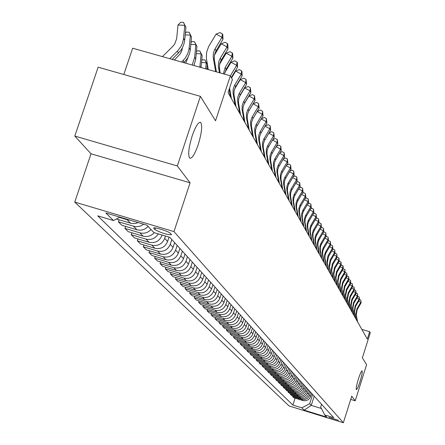 <?xml version="1.0" encoding="UTF-8"?>
<svg xmlns="http://www.w3.org/2000/svg" width="445" height="445" viewBox="0 0 445 445"><rect width="100%" height="100%" fill="white"/><g stroke="black" fill="none" stroke-linecap="round" stroke-linejoin="round"><path stroke-width="0.67" d="M358.397 379.034C360.144 373.7 361.379 370.974 362.108 370.863C362.541 371.925 361.857 375.458 360.05 381.448C358.314 386.766 357.079 389.492 356.339 389.625C355.9 388.585 356.59 385.053 358.397 379.034M192.19 135.903C195.594 126.28 198.42 121.797 200.656 122.458C202.558 125.562 201.741 132.977 198.197 144.686C194.832 154.254 192.012 158.754 189.737 158.192C187.801 155.177 188.619 147.751 192.19 135.903M338.506 420.314L329.005 417.343L338.506 420.314M74.738 202.075L289.05 405.946L343.356 422.75L173.967 231.595L74.738 202.075L91.025 153.792L190.082 182.8L177.327 165.968L74.804 136.059L91.025 153.792M74.804 136.059L98.139 67.189L200.4 96.343L215.536 120.784L230.371 75.817L132.666 48.205L123.805 74.504M350.716 399.399L355.232 400.789L366.597 364.694L362.369 357.863L370.262 332.832L369.65 331.703L361.818 329.345M177.327 165.968L200.4 96.343M231.322 77.564L237.586 67.106L236.657 65.332L230.377 75.817L232.401 79.538L228.074 92.655L367.32 339.084L369.65 331.703M153.781 228.38L154.91 229.592C161.641 233.13 167.192 234.838 171.57 234.721L170.363 233.314C168.972 231.406 152.696 226.394 153.642 228.163L153.953 227.873M119.916 217.138L113.492 220.553L97.705 215.847L292.888 405.078L295.096 398.142M113.492 220.553L105.843 212.949L146.933 225.176L153.881 232.59L169.829 237.346L333.75 417.716L324.739 414.929L326.836 417.171L304.174 410.157L301.855 407.854L292.888 405.078M190.082 182.8L173.967 231.595M355.232 400.789L351.734 396.172L343.356 422.75M324.739 414.929L320.678 407.114L321.568 404.31M314.187 396.189L311.266 405.378L321.401 408.504M162.114 235.049L161.997 235.405C159.449 241.151 155.138 243.443 149.064 242.28L134.429 237.903L131.231 234.693L131.87 232.774M165.473 236.05L164.711 238.348C162.186 244.055 157.903 246.33 151.873 245.167L137.338 240.823L137.961 238.959M169.056 237.118L167.609 241.485C165.106 247.147 160.856 249.406 154.871 248.254L140.448 243.932L137.338 240.823M171.831 239.549L170.246 244.338C167.759 249.962 163.543 252.204 157.597 251.058L143.273 246.769L143.869 244.961M174.629 242.631L173.061 247.387C170.591 252.971 166.408 255.191 160.506 254.056L146.288 249.79L143.273 246.769M177.177 245.434L175.625 250.157C173.172 255.703 169.017 257.911 163.154 256.782L149.031 252.543L149.609 250.791M179.902 248.427L178.356 253.116C175.925 258.623 171.798 260.809 165.979 259.691L151.956 255.48L149.031 252.543M182.378 251.152L180.842 255.808C178.428 261.276 174.329 263.451 168.555 262.333L154.621 258.15L155.188 256.448M185.02 254.062L183.496 258.684C181.104 264.113 177.038 266.271 171.297 265.164L157.469 261.004L154.621 258.15M187.423 256.709L185.915 261.304C183.535 266.694 179.496 268.836 173.795 267.734L160.055 263.601L160.606 261.949M189.993 259.535L188.496 264.096C186.132 269.447 182.127 271.578 176.465 270.482L162.826 266.377L160.055 263.601M192.335 262.111L190.844 266.638C188.502 271.956 184.519 274.07 178.896 272.98L165.34 268.902L165.874 267.295M194.832 264.858L193.358 269.358C191.027 274.637 187.072 276.74 181.493 275.655L168.032 271.6L165.34 268.902M197.107 267.362L195.644 271.834C193.33 277.079 189.403 279.165 183.857 278.086L170.48 274.059L170.997 272.496M199.538 270.037L198.086 274.476C195.789 279.688 191.89 281.757 186.383 280.684L173.099 276.684L170.48 274.059M201.752 272.474L200.306 276.885C198.031 282.063 194.154 284.116 188.68 283.053L175.48 279.071L175.981 277.552M204.116 275.077L202.686 279.46C200.422 284.6 196.573 286.641 191.139 285.584L178.028 281.629L175.48 279.071M206.274 277.446L204.85 281.802C202.603 286.908 198.776 288.939 193.375 287.887L180.347 283.954L180.831 282.475M208.577 279.983L207.164 284.305C204.934 289.378 201.134 291.397 195.767 290.346L182.828 286.441L180.347 283.954M210.674 282.291L209.272 286.586C207.053 291.631 203.282 293.633 197.947 292.593L185.087 288.705L185.559 287.264M212.916 284.761L211.525 289.028C209.322 294.039 205.573 296.025 200.278 294.991L187.501 291.13L185.087 288.705M214.963 287.008L213.578 291.252C211.392 296.231 207.665 298.206 202.403 297.177L189.704 293.333L190.16 291.931M217.143 289.411L215.769 293.628C213.6 298.573 209.901 300.536 204.672 299.513L192.056 295.691L189.704 293.333M219.135 291.603L217.772 295.791C215.614 300.709 211.937 302.656 206.736 301.638L194.198 297.844L194.643 296.476M221.265 293.945L219.908 298.111C217.772 302.995 214.117 304.931 208.95 303.918L196.49 300.141L194.198 297.844M223.206 296.081L221.86 300.219C219.735 305.075 216.103 307 210.969 305.993L198.581 302.238L199.015 300.909M225.281 298.367L223.946 302.478C221.833 307.3 218.228 309.214 213.122 308.213L200.817 304.48L198.581 302.238M227.178 300.447L225.849 304.536C223.746 309.331 220.164 311.227 215.091 310.237L202.853 306.527L203.276 305.226M229.203 302.678L227.879 306.739C225.793 311.5 222.233 313.391 217.193 312.401L205.034 308.713L202.853 306.527M231.044 304.708L229.737 308.747C227.662 313.48 224.119 315.355 219.107 314.37L207.02 310.705L207.431 309.442M233.019 306.883L231.717 310.894C229.659 315.6 226.138 317.463 221.159 316.484L209.144 312.835L207.02 310.705M234.821 308.863L233.525 312.852C231.483 317.53 227.985 319.382 223.028 318.409L211.086 314.782L211.486 313.547M236.751 310.983L235.461 314.949C233.43 319.599 229.954 321.44 225.031 320.472L213.161 316.862L211.086 314.782M238.509 312.918L237.23 316.857C235.21 321.485 231.75 323.315 226.861 322.347L215.052 318.759L215.447 317.558M240.389 314.988L239.115 318.904C237.113 323.498 233.675 325.317 228.813 324.361L217.077 320.795L215.052 318.759M242.102 316.873L240.84 320.767C238.848 325.339 235.433 327.147 230.593 326.196L218.929 322.647L219.307 321.468M243.938 318.893L242.686 322.764C240.706 327.309 237.307 329.105 232.501 328.16L220.904 324.627L218.929 322.647M245.618 320.739L244.366 324.589C242.397 329.105 239.021 330.891 234.242 329.951L222.706 326.435L223.079 325.289M247.409 322.714L246.168 326.541C244.21 331.03 240.856 332.804 236.106 331.864L224.642 328.377L222.706 326.435M249.044 324.511L247.815 328.321C245.868 332.782 242.531 334.551 237.802 333.617L226.399 330.14L226.766 329.022M250.796 326.441L249.573 330.223C247.637 334.662 244.322 336.42 239.627 335.491L228.291 332.037L226.399 330.14M252.398 328.199L251.18 331.964C249.256 336.376 245.957 338.122 241.285 337.199L230.009 333.761L230.365 332.665M254.106 330.084L252.899 333.822C250.986 338.217 247.709 339.947 243.065 339.029L231.856 335.608L230.009 333.761M255.669 331.803L254.468 335.524C252.571 339.891 249.306 341.615 244.689 340.698L233.536 337.299L233.881 336.231M257.344 333.644L256.148 337.343C254.262 341.682 251.019 343.401 246.424 342.489L235.338 339.107L233.536 337.299M258.873 335.324L257.683 339.007C255.808 343.323 252.582 345.031 248.01 344.124L236.985 340.753L237.324 339.713M260.509 337.126L259.329 340.787C257.46 345.075 254.256 346.772 249.712 345.871L238.748 342.522L236.985 340.753M261.999 338.767L260.826 342.411C258.973 346.677 255.78 348.363 251.264 347.467L240.356 344.135L240.684 343.117M263.601 340.531L262.433 344.146C260.586 348.396 257.421 350.07 252.927 349.18L242.074 345.865L240.356 344.135M265.064 342.138L263.902 345.737C262.066 349.959 258.912 351.628 254.44 350.738L243.649 347.439L243.971 346.444M266.627 343.857L265.476 347.439C263.651 351.639 260.514 353.297 256.07 352.412L245.334 349.13L243.649 347.439M268.057 345.431L266.911 348.991C265.092 353.174 261.977 354.821 257.549 353.942L246.875 350.677L247.192 349.698M269.587 347.117L268.446 350.66C266.644 354.815 263.54 356.456 259.14 355.577L248.521 352.329L246.875 350.677M270.983 348.652L269.854 352.179C268.057 356.311 264.97 357.947 260.592 357.074L250.029 353.842L250.34 352.885M272.485 350.304L271.355 353.808C269.575 357.919 266.505 359.543 262.149 358.676L251.642 355.46L250.029 353.842M273.853 351.811L272.729 355.299C270.955 359.388 267.901 361.001 263.574 360.139L253.116 356.935L253.416 356M275.322 353.425L274.203 356.89C272.44 360.962 269.403 362.564 265.098 361.707L254.696 358.52L253.116 356.935M276.656 354.899L275.55 358.347C273.797 362.397 270.777 363.993 266.488 363.137L256.142 359.966L256.437 359.054M278.097 356.478L276.996 359.91C275.249 363.938 272.245 365.523 267.979 364.672L257.688 361.518L256.142 359.966M279.404 357.919L278.309 361.34C276.573 365.345 273.586 366.925 269.342 366.079L259.101 362.936L259.391 362.041M280.812 359.471L279.721 362.864C277.997 366.852 275.021 368.427 270.805 367.581L260.614 364.455L259.101 362.936M282.097 360.884L281.012 364.266C279.299 368.232 276.339 369.795 272.14 368.955L261.999 365.846L262.283 364.967M283.476 362.397L282.397 365.762C280.689 369.706 277.747 371.264 273.569 370.429L263.485 367.331L261.999 365.846M284.733 363.782L283.66 367.131C281.963 371.058 279.032 372.604 274.877 371.775L264.836 368.694L265.114 367.831M286.085 365.267L285.017 368.599C283.326 372.504 280.411 374.045 276.278 373.216L266.294 370.151L264.836 368.694M287.32 366.624L286.257 369.94C284.572 373.828 281.674 375.358 277.558 374.534L267.623 371.48L267.89 370.641M288.638 368.082L287.587 371.38C285.913 375.246 283.026 376.77 278.932 375.947L269.047 372.91L267.623 371.48M289.851 369.411L288.799 372.693C287.136 376.542 284.266 378.055 280.189 377.238L270.349 374.217L270.61 373.394M291.147 370.835L290.101 374.1C288.443 377.933 285.59 379.44 281.535 378.628L271.745 375.619L270.349 374.217M292.332 372.142L291.291 375.391C289.645 379.201 286.803 380.703 282.764 379.891L273.019 376.898L273.28 376.086M293.6 373.539L292.565 376.77C290.93 380.564 288.099 382.055 284.082 381.254L274.387 378.267L273.019 376.898M294.762 374.818L293.733 378.033C292.104 381.81 289.289 383.295 285.29 382.494L275.639 379.524L275.894 378.734M296.008 376.186L294.985 379.39C293.361 383.145 290.563 384.625 286.586 383.824L276.979 380.87L275.639 379.524M297.149 377.438L296.131 380.631C294.512 384.369 291.725 385.837 287.77 385.042L278.208 382.099L278.459 381.326M298.367 378.784L297.355 381.955C295.753 385.676 292.977 387.139 289.039 386.349L279.527 383.423L278.208 382.099M299.485 380.013L298.478 383.173C296.882 386.872 294.117 388.329 290.196 387.545L280.728 384.625L280.973 383.868M300.681 381.332L299.68 384.474C298.089 388.157 295.347 389.609 291.442 388.824L282.019 385.921L280.728 384.625M301.777 382.539L300.781 385.665C299.201 389.336 296.465 390.777 292.582 389.998L283.198 387.106L283.437 386.36M302.956 383.835L301.966 386.944C300.386 390.593 297.666 392.034 293.8 391.255L284.466 388.374L283.198 387.106M304.03 385.014L303.045 388.112C301.476 391.75 298.767 393.18 294.918 392.401L285.623 389.536L285.857 388.808M305.187 386.282L304.202 389.369C302.645 392.985 299.947 394.409 296.12 393.636L286.864 390.782L285.623 389.536M306.238 387.445L305.259 390.515C303.707 394.114 301.026 395.533 297.216 394.765L288.004 391.923L288.232 391.205M307.373 388.691L306.399 391.745C304.853 395.332 302.183 396.74 298.389 395.972L289.222 393.146L288.004 391.923M308.407 389.831L307.439 392.874C305.904 396.439 303.245 397.841 299.463 397.079L290.34 394.264L290.563 393.564M309.52 391.055L308.557 394.081C307.028 397.63 304.38 399.026 300.62 398.269L291.536 395.466L290.34 394.264M310.532 392.173L309.575 395.188C308.051 398.72 305.42 400.111 301.677 399.354L292.632 396.567L292.849 395.872M311.628 393.374L310.671 396.373C309.158 399.894 306.538 401.273 302.806 400.522L293.806 397.747L292.632 396.567M312.624 394.47L309.687 403.721L311.266 405.378L304.174 410.157M154.22 232.691C151.116 236.045 147.406 237.185 143.084 236.123L128.232 231.684L124.934 228.374L125.596 226.394M148.102 226.427C144.959 229.726 141.226 230.838 136.915 229.77L121.841 225.276L118.437 221.86L119.121 219.813M130.112 220.169L127.159 219.73L119.388 217.416M138.25 222.595L134.996 223.557L131.637 223.479L116.401 219.007M143.696 224.213L140.37 226.149L135.859 226.794L118.437 221.86M151.005 229.525C147.885 232.802 144.18 233.903 139.897 232.841L124.934 228.374M158.264 233.898C155.311 238.52 151.217 240.25 145.977 239.099L131.231 234.693M301.855 407.854L309.687 403.721M215.647 71.656L213.2 57.322L213.355 53.272L214.729 49.401L221.977 37.297L216.103 34.093L208.683 46.486L206.614 52.288L206.385 58.362L208.277 69.57M216.409 71.873L214.251 59.213L214.407 55.174L215.775 51.314L223.001 39.249L221.977 37.297L222.361 33.87L222.767 34.654L223.001 39.249M216.103 34.093L220.008 32.591L222.361 33.87M162.431 56.615L173.111 46.041L174.779 43.827L176.648 38.709L178.017 25.009L180.737 22.25L183.451 22.384L185.943 27.334L184.675 40.328L183.868 44.311L182.272 48.093L180.587 50.702L172.148 59.363M185.943 27.334L184.803 25.348L183.407 39.394L182.394 43.349L181.121 46.169L178.095 50.391L169.74 58.684M183.451 22.384L184.803 25.348L178.017 25.009M219.424 72.724L218.334 65.993L218.862 61.36L220.231 58.262L227.028 46.936L221.237 43.777L214.407 55.152M220.164 72.93L219.324 67.162L219.88 63.207L220.909 60.709L228.018 48.828L227.028 46.936L227.395 43.554L227.79 44.316L228.018 48.828M221.237 43.777L225.081 42.292L227.395 43.554M223.34 73.831L225.231 67.429L231.917 56.276L226.216 53.161L219.641 64.119M224.458 74.148L226.21 69.231L232.88 58.111L231.917 56.276L232.273 52.933L232.657 53.673L232.88 58.111M226.216 53.161L229.993 51.687L232.273 52.933M237.001 62.027L236.657 65.332L231.038 62.256L234.754 60.798L237.001 62.027L237.374 62.739L237.586 67.106M231.038 62.256L224.725 72.791M231.367 98.478L229.576 88.104M230.415 96.799L229.142 89.417M174.412 60.003L180.186 53.928L181.727 50.936L182.478 47.698M185.376 33.141L186.411 32.084L189.081 32.218L191.522 37.069L190.282 49.868L189.492 53.789L187.412 58.395L183.941 62.695M191.522 37.069L190.421 35.144L189.053 48.978L187.69 53.823L185.148 58.228L181.616 62.039M189.081 32.218L190.421 35.144L185.203 34.882M185.749 63.207L188.007 57.349M190.994 42.548L191.912 41.608L194.537 41.741L196.935 46.502L195.717 59.113L193.959 65.526M196.935 46.502L195.867 44.639L194.643 57.288L192.207 65.031M194.537 41.741L195.867 44.639L190.816 44.383M196.434 51.676L197.241 50.841L199.833 50.975L202.18 55.647L201.04 67.529M202.18 55.647L201.146 53.839L199.838 67.189M199.833 50.975L201.146 53.839L196.251 53.589M235.116 105.115L233.03 92.955L233.163 89.139L234.454 85.496L241.251 74.109L235.716 71.072L231.567 78.009M236.039 106.75L233.959 94.624L234.092 90.819L235.377 87.187L242.158 75.834L241.251 74.109L241.585 70.844L241.946 71.539L242.158 75.834M235.716 71.072L239.371 69.631L241.585 70.844M201.713 60.526L202.408 59.797L204.961 59.93L207.27 64.519L206.825 69.164M207.27 64.519L206.263 62.762L205.679 68.842M204.961 59.93L206.263 62.762L201.518 62.517M239.677 113.186L237.613 101.199L237.747 97.438L239.015 93.85L245.712 82.625L240.256 79.627L234.493 89.256M240.573 114.771L238.514 102.817L238.648 99.068L239.916 95.486L246.586 84.294L245.712 82.625L246.035 79.399L246.586 84.294M240.256 79.627L243.854 78.203L246.035 79.399M244.105 121.023L242.069 109.203L242.197 105.493L243.448 101.955L250.04 90.891L244.661 87.932L239.21 97.049M244.972 122.559L242.942 110.772L243.07 107.073L244.316 103.546L250.891 92.516L250.04 90.891L250.351 87.698L250.891 92.516M244.661 87.932L248.204 86.519L250.351 87.698M248.399 128.627L246.391 116.968L246.513 113.314L247.748 109.82L254.24 98.912L248.939 95.998L243.854 104.514M249.244 130.124L247.236 118.498L247.364 114.849L248.588 111.367L255.068 100.492L254.24 98.912L254.546 95.764L255.068 100.492M248.939 95.998L252.426 94.596L254.546 95.764M252.576 136.014L250.585 124.517L250.713 120.907L251.92 117.469L258.322 106.711L253.094 103.83L248.56 111.434M253.394 137.466L251.414 126.002L251.536 122.403L252.743 118.971L259.123 108.246L258.322 106.711L258.617 103.596L259.123 108.246M253.094 103.83L256.526 102.445L258.617 103.596M256.632 143.195L254.668 131.848L254.79 128.288L255.981 124.895L262.289 114.287L257.193 111.478M257.433 144.603L255.469 133.294L255.591 129.74L256.782 126.358L263.073 115.778L262.289 114.287L262.578 111.206L263.073 115.778M257.243 111.4L260.514 110.071L262.578 111.206M206.83 69.114L207.426 68.491L208.099 68.524M260.575 150.171L258.634 138.979L258.751 135.469L259.93 132.121L266.149 121.652L261.198 118.921M261.354 151.545L259.413 140.381L259.53 136.876L260.703 133.539L266.905 123.104L266.149 121.652L266.421 118.609L266.905 123.104M261.298 118.748L264.391 117.486L266.421 118.609M264.413 156.963L262.494 145.916L262.606 142.45L263.768 139.14L269.898 128.816L265.087 126.158M265.164 158.298L263.251 147.278L263.368 143.818L264.525 140.525L270.638 130.229L269.898 128.816L270.165 125.807L270.638 130.229M265.242 125.896L268.163 124.7L270.165 125.807M268.146 163.565L266.243 152.663L266.36 149.242L267.501 145.977L273.547 135.792L268.869 133.2M268.88 164.861L266.983 153.987L267.095 150.577L268.235 147.323L274.265 137.16L273.547 135.792L273.809 132.81L274.265 137.16M269.075 132.849L271.828 131.714L273.809 132.81M271.773 169.99L269.898 159.227L270.009 155.85L271.139 152.629L277.102 142.572L272.546 140.053M272.49 171.258L270.621 160.517L270.727 157.152L271.851 153.937L277.802 143.907L277.102 142.572L277.352 139.624L277.802 143.907M272.802 139.624L275.399 138.545L277.352 139.624M275.31 176.248L273.458 165.618L273.564 162.286L274.676 159.11L280.561 149.181L276.128 146.722M276.006 177.483L274.159 166.881L274.265 163.554L275.372 160.384L281.24 150.482L280.561 149.181L280.806 146.266L281.24 150.482M276.428 146.216L278.876 145.198L280.806 146.266M278.754 182.344L276.923 171.848L277.024 168.555L278.125 165.418L283.927 155.617L279.61 153.219M279.432 183.546L277.602 173.072L277.708 169.79L278.804 166.658L284.594 156.885L283.927 155.617L284.166 152.73L284.594 156.885M279.961 152.641L282.264 151.673L284.166 152.73M282.113 188.285L280.3 177.917L280.4 174.662L281.479 171.564L287.214 161.885L283.009 159.549M282.77 189.453L280.962 179.107L281.062 175.864L282.141 172.771L287.859 163.12L287.214 161.885L287.442 159.032L287.859 163.12M283.393 158.898L285.562 157.986L287.442 159.032M285.378 194.07L283.587 183.83L283.688 180.614L284.756 177.555L290.413 167.999L286.313 165.718M286.024 195.21L284.238 184.992L284.333 181.788L285.401 178.734L291.041 169.2L290.413 167.999L290.641 165.173L291.041 169.2M286.741 165L288.783 164.138L290.641 165.173M288.571 199.716L286.797 189.592L286.892 186.422L287.948 183.396L293.533 173.956L289.539 171.737M289.2 200.829L287.425 190.727L287.526 187.562L288.577 184.547L294.145 175.13L293.533 173.956L293.75 171.158L294.145 175.13M290.001 170.947L291.914 170.14L293.75 171.158M291.681 205.217L289.923 195.216L290.018 192.079L291.058 189.092L296.576 179.763L292.682 177.599M292.293 206.302L290.541 196.323L290.635 193.197L291.675 190.215L297.171 180.909L296.576 179.763L296.787 176.999L297.171 180.909M293.183 176.754L294.974 175.992L296.787 176.999M294.712 210.585L292.977 200.701L293.071 197.602L294.095 194.649L299.541 185.437L295.747 183.318M295.313 211.642L293.578 201.785L293.672 198.692L294.696 195.744L300.125 186.55L299.541 185.437L299.752 182.695L300.125 186.55M296.281 182.417L297.961 181.699L299.752 182.695M297.672 215.825L295.953 206.057L296.047 202.992L297.06 200.078L302.439 190.966L298.734 188.903M298.256 216.86L296.542 207.114L296.631 204.055L297.644 201.146L303.012 192.056L302.439 190.966L302.645 188.257L303.012 192.056M299.301 187.94L300.87 187.267L302.645 188.257M300.564 220.942L298.862 211.28L298.951 208.254L299.952 205.368L305.264 196.367L301.654 194.354M301.132 221.949L299.435 212.315L299.524 209.289L300.525 206.413L305.826 197.435L305.264 196.367L305.465 193.686L305.826 197.435M302.25 193.336L303.718 192.707L305.465 193.686M303.384 225.932L301.699 216.387L301.788 213.389L302.778 210.541L308.029 201.641L304.497 199.672M303.941 226.917L302.261 217.394L302.35 214.407L303.334 211.559L308.574 202.681L308.029 201.641L308.224 198.987L308.574 202.681M305.131 198.609L306.494 198.019L308.224 198.987M306.143 230.81L304.475 221.371L304.564 218.412L305.537 215.591L310.727 206.792L307.278 204.867M306.683 231.773L305.02 222.35L305.109 219.396L306.082 216.587L311.255 207.809L310.727 206.792L310.916 204.16L311.255 207.809M307.94 203.754L309.203 203.209L310.916 204.16M308.836 235.577L307.184 226.238L307.267 223.312L308.235 220.525L313.358 211.826L309.993 209.945M309.364 236.518L307.718 227.2L307.801 224.28L308.769 221.499L313.881 212.821L313.358 211.826L313.547 209.222L313.881 212.821M310.682 208.788L311.856 208.277L313.547 209.222M311.467 240.233L309.831 230.999L309.915 228.101L310.871 225.348L315.933 216.743L312.646 214.907M311.984 241.151L310.354 231.934L310.438 229.047L311.389 226.299L316.445 217.716L315.933 216.743L316.117 214.162L316.445 217.716M313.358 213.7L314.443 213.227L316.117 214.162M314.036 244.783L312.418 235.65L312.501 232.785L313.447 230.059L318.453 221.554L315.238 219.752M314.543 245.685L312.93 236.568L313.013 233.708L313.953 230.988L318.948 222.5L318.453 221.554L318.631 218.996L318.948 222.5M315.978 218.506L316.974 218.072L318.631 218.996M316.551 249.233L314.949 240.194L315.032 237.363L315.961 234.665L320.912 226.255L317.774 224.497M317.046 250.112L315.449 241.095L315.527 238.27L316.462 235.577L321.401 227.184L320.912 226.255L321.084 223.724L321.401 227.184M318.531 223.206L319.449 222.806L321.084 223.724M319.009 253.589L317.424 244.644L317.502 241.841L318.425 239.176L323.32 230.849L320.25 229.131M319.493 254.445L317.914 245.523L317.991 242.725L318.909 240.066L323.799 231.762L323.32 230.849L323.487 228.341L323.799 231.762M321.034 227.807L321.868 227.434L323.487 228.341M321.418 257.844L319.844 248.994L319.922 246.224L320.834 243.582L325.679 235.349L322.675 233.664M321.891 258.684L320.322 249.856L320.4 247.086L321.312 244.455L326.141 236.239L325.679 235.349L325.84 232.863L326.141 236.239M323.476 232.301L324.238 231.967L325.84 232.863M323.771 262.01L322.213 253.255L322.291 250.507L323.192 247.898L327.982 239.749L325.045 238.103M324.233 262.834L322.681 254.095L322.759 251.358L323.66 248.749L328.438 240.617L327.982 239.749L328.143 237.291L328.438 240.617M325.868 236.707L326.558 236.401L328.143 237.291M326.074 266.088L324.533 257.421L324.611 254.707L325.501 252.12L330.234 244.06L327.359 242.442M326.53 266.894L324.989 258.245L325.067 255.536L325.957 252.955L330.68 244.906L330.234 244.06L330.39 241.618L330.68 244.906M328.204 241.012L328.822 240.739L330.39 241.618M328.327 270.076L326.869 261.944L327.976 255.858L332.443 248.277L329.628 246.691M328.777 270.866L327.32 262.75L328.421 256.676L332.882 249.105L332.443 248.277L332.599 245.857L332.882 249.105M330.49 245.234L331.047 244.984L332.599 245.857M330.535 273.987L329.094 265.932L330.184 259.908L334.607 252.404L331.853 250.858M330.974 274.76L329.534 266.722L330.624 260.709L335.035 253.222L334.607 252.404L334.757 250.007L335.035 253.222M332.732 249.361L333.216 249.144L334.757 250.007M332.699 277.814L331.269 269.842L332.348 263.874L336.726 256.448L334.028 254.929M333.127 278.57L331.697 270.61L332.777 264.658L337.143 257.243L336.726 256.448L336.871 254.073L337.143 257.243M334.924 253.411L335.346 253.216L336.871 254.073M334.818 281.563L333.4 273.669L334.468 267.762L338.795 260.408L336.153 258.923M335.235 282.302L333.822 274.426L334.89 268.53L339.207 261.193L338.795 260.408L338.94 258.055L339.207 261.193M337.065 257.371L338.94 258.055M336.893 285.234L335.486 277.419L336.548 271.572L340.831 264.291L338.239 262.834M337.304 285.963L335.903 278.158L336.96 272.323L341.232 265.059L340.831 264.291L340.97 261.955L341.232 265.059L343.117 266.082L343.212 268.847L342.822 268.096L340.286 266.666M339.168 261.254L340.97 261.955M338.929 288.833L337.532 281.095L338.584 275.305L342.822 268.096L342.956 265.782M339.329 289.545L337.939 281.819L338.984 276.039L343.212 268.847M340.92 292.365L339.541 284.694L340.575 278.959L344.775 271.823L342.288 270.421M341.315 293.06L339.935 285.406L340.97 279.683L345.159 272.557L344.775 271.823L344.908 269.525L345.159 272.557M343.212 268.808L344.908 269.525M342.878 295.825L341.51 288.226L342.533 282.547L346.688 275.477L344.252 274.103M343.262 296.503L341.894 288.927L342.917 283.254L347.067 276.2L346.688 275.477L346.816 273.202L347.067 276.2M345.159 272.485L346.816 273.202M344.792 299.212L343.434 291.692L344.452 286.063L348.563 279.06L346.177 277.713M345.17 299.886L343.818 292.376L344.83 286.758L348.936 279.772L348.563 279.06L348.691 276.807L348.936 279.772M347.061 276.089L348.691 276.807M346.672 302.539L345.326 295.085L346.332 289.511L350.404 282.575L348.062 281.257M347.044 303.195L345.698 295.758L346.7 290.196L350.766 283.27L350.404 282.575L350.526 280.339L350.766 283.27M348.93 279.621L350.526 280.339M348.513 305.804L347.183 298.417L348.174 292.899L352.212 286.024L349.915 284.728M348.88 306.449L347.551 299.079L348.541 293.567L352.568 286.708L352.212 286.024L352.334 283.804L352.568 286.708M350.76 283.087L352.334 283.804M350.326 309.002L349.002 301.688L349.987 296.214L353.981 289.406L351.728 288.137M350.682 309.637L349.364 302.333L350.343 296.871L354.331 290.079L353.981 289.406L354.103 287.209L354.331 290.079M352.557 286.491L354.103 287.209M352.101 312.145L350.788 304.892L351.761 299.474L355.716 292.727L353.508 291.481M352.451 312.768L351.144 305.531L352.112 300.119L356.061 293.383L355.716 292.727L355.839 290.546L356.061 293.383M354.32 289.829L355.839 290.546M353.842 315.227L352.54 308.04L353.502 302.672L357.424 295.986L355.255 294.757M354.187 315.839L352.885 308.663L353.847 303.301L357.763 296.631L357.424 295.986L357.541 293.822L357.763 296.631M356.056 293.105L357.541 293.822M355.549 318.253L354.264 311.133L355.216 305.81L359.098 299.185L356.973 297.978M355.889 318.854L354.604 311.745L355.555 306.427L359.432 299.819L359.098 299.185L359.215 297.038L359.432 299.819M357.752 296.32L359.215 297.038M357.229 321.223L355.95 314.164L356.896 308.891L360.745 302.327L358.653 301.143M357.563 321.813L356.284 314.765L357.229 309.498L361.067 302.945L360.856 300.197L361.067 302.945M359.421 299.479L360.856 300.197M161.997 235.405L161.49 234.86M167.609 241.485L164.711 238.348M173.061 247.387L170.246 244.338M178.356 253.116L175.625 250.157M183.496 258.684L180.842 255.808M188.496 264.096L185.915 261.304M193.358 269.358L190.844 266.638M198.086 274.476L195.644 271.834M202.686 279.46L200.306 276.885M207.164 284.305L204.85 281.802M211.525 289.028L209.272 286.586M215.769 293.628L213.578 291.252M219.908 298.111L217.772 295.791M223.946 302.478L221.86 300.219M227.879 306.739L225.849 304.536M231.717 310.894L229.737 308.747M235.461 314.949L233.525 312.852M239.115 318.904L237.23 316.857M242.686 322.764L240.84 320.767M246.168 326.541L244.366 324.589M249.573 330.223L247.815 328.321M252.899 333.822L251.18 331.964M256.148 337.343L254.468 335.524M259.329 340.787L257.683 339.007M262.433 344.146L260.826 342.411M265.476 347.439L263.902 345.737M268.446 350.66L266.911 348.991M271.355 353.808L269.854 352.179M274.203 356.89L272.729 355.299M276.996 359.91L275.55 358.347M279.721 362.864L278.309 361.34M282.397 365.762L281.012 364.266M285.017 368.599L283.66 367.131M287.587 371.38L286.257 369.94M290.101 374.1L288.799 372.693M292.565 376.77L291.291 375.391M294.985 379.39L293.733 378.033M297.355 381.955L296.131 380.631M299.68 384.474L298.478 383.173M301.966 386.944L300.781 385.665M304.202 389.369L303.045 388.112M306.399 391.745L305.259 390.515M308.557 394.081L307.439 392.874M310.671 396.373L309.575 395.188M130.552 223.218L127.159 219.73M136.915 229.77L133.628 226.388M143.084 236.123L139.897 232.841M149.064 242.28L145.977 239.099M154.871 248.254L151.873 245.167M160.506 254.056L157.597 251.058M165.979 259.691L163.154 256.782M171.297 265.164L168.555 262.333M176.465 270.482L173.795 267.734M181.493 275.655L178.896 272.98M186.383 280.684L183.857 278.086M191.139 285.584L188.68 283.053M195.767 290.346L193.375 287.887M200.278 294.991L197.947 292.593M204.672 299.513L202.403 297.177M208.95 303.918L206.736 301.638M213.122 308.213L210.969 305.993M217.193 312.401L215.091 310.237M221.159 316.484L219.107 314.37M225.031 320.472L223.028 318.409M228.813 324.361L226.861 322.347M232.501 328.16L230.593 326.196M236.106 331.864L234.242 329.951M239.627 335.491L237.802 333.617M243.065 339.029L241.285 337.199M246.424 342.489L244.689 340.698M249.712 345.871L248.01 344.124M252.927 349.18L251.264 347.467M256.07 352.412L254.44 350.738M259.14 355.577L257.549 353.942M262.149 358.676L260.592 357.074M265.098 361.707L263.574 360.139M267.979 364.672L266.488 363.137M270.805 367.581L269.342 366.079M273.569 370.429L272.14 368.955M276.278 373.216L274.877 371.775M278.932 375.947L277.558 374.534M281.535 378.628L280.189 377.238M284.082 381.254L282.764 379.891M286.586 383.824L285.29 382.494M289.039 386.349L287.77 385.042M291.442 388.824L290.196 387.545M293.8 391.255L292.582 389.998M296.12 393.636L294.918 392.401M298.389 395.972L297.216 394.765M300.62 398.269L299.463 397.079M302.806 400.522L301.677 399.354M155.461 227.935L154.91 229.592M213.3 57.989L214.351 59.875M215.074 48.8L216.12 50.713M184.675 40.328L183.529 38.381M178.534 53.05L177.371 51.142M218.489 67.312L219.507 69.142M220.231 58.262L221.243 60.12M225.231 67.429L226.21 69.231M190.282 49.868L189.175 47.982M184.247 62.395L183.118 60.548M195.717 59.113L194.643 57.288M200.589 67.401L199.944 66.305M233.119 93.584L234.048 95.252M234.776 84.928L235.7 86.625M237.708 101.822L238.609 103.44M239.332 93.289L240.228 94.93M242.158 109.815L243.031 111.384M243.754 101.404L244.628 102.995M246.48 117.575L247.325 119.099M248.054 109.281L248.894 110.827M250.674 125.112L251.503 126.591M252.226 116.929L253.044 118.437M254.757 132.438L255.558 133.878M256.281 124.366L257.077 125.829M258.723 139.558L259.502 140.959M260.219 131.598L260.998 133.022M262.578 146.483L263.334 147.846M264.057 138.629L264.808 140.014M266.333 153.225L267.067 154.548M267.784 145.47L268.519 146.817M269.982 159.783L270.699 161.073M271.417 152.129L272.134 153.442M273.541 166.169L274.237 167.426M274.954 158.615L275.65 159.888M277.001 172.387L277.686 173.617M278.398 164.928L279.076 166.174M280.378 178.451L281.04 179.647M281.752 171.08L282.414 172.293M283.665 184.358L284.316 185.52M285.022 177.077L285.668 178.261M286.875 190.115L287.503 191.25M288.21 182.928L288.838 184.08M290.001 195.733L290.618 196.84M291.319 188.63L291.931 189.754M293.055 201.212L293.655 202.291M294.351 194.192L294.952 195.288M296.031 206.563L296.62 207.615M297.316 199.621L297.9 200.695M298.94 211.781L299.513 212.81M300.203 204.922L300.776 205.968M301.777 216.876L302.339 217.883M303.028 210.096L303.585 211.119M304.547 221.855L305.098 222.839M305.782 215.152L306.327 216.148M307.256 226.722L307.79 227.679M308.474 220.091L309.008 221.065M309.904 231.472L310.426 232.412M311.105 224.92L311.628 225.871M312.49 236.123L313.002 237.04M313.68 229.637L314.187 230.566M315.021 240.662L315.522 241.563M316.195 234.248L316.69 235.16M317.496 245.106L317.986 245.985M318.653 238.759L319.143 239.649M319.916 249.456L320.394 250.312M321.062 243.176L321.535 244.044M322.286 253.706L322.753 254.546M323.415 247.492L323.882 248.343M324.6 257.866L325.061 258.69M325.723 251.72L326.179 252.554M326.869 261.944L327.32 262.75M327.976 255.858L328.421 256.676M329.094 265.932L329.534 266.722M330.184 259.908L330.624 260.709M331.269 269.842L331.697 270.61M332.348 263.874L332.777 264.658M333.4 273.669L333.822 274.426M334.468 267.762L334.89 268.53M335.486 277.419L335.903 278.158M336.548 271.572L336.96 272.323M337.532 281.095L337.939 281.819M338.584 275.305L338.984 276.039M339.541 284.694L339.935 285.406M340.575 278.959L340.97 279.683M341.51 288.226L341.894 288.927M342.533 282.547L342.917 283.254M343.434 291.692L343.818 292.376M344.452 286.063L344.83 286.758M345.326 295.085L345.698 295.758M346.332 289.511L346.7 290.196M347.183 298.417L347.551 299.079M348.174 292.899L348.541 293.567M349.002 301.688L349.364 302.333M349.987 296.214L350.343 296.871M350.788 304.892L351.144 305.531M351.761 299.474L352.112 300.119M352.54 308.04L352.885 308.663M353.502 302.672L353.847 303.301M354.264 311.133L354.604 311.745M355.216 305.81L355.555 306.427M355.95 314.164L356.284 314.765M356.896 308.891L357.229 309.498M200.656 122.458L199.989 122.264"/></g></svg>
